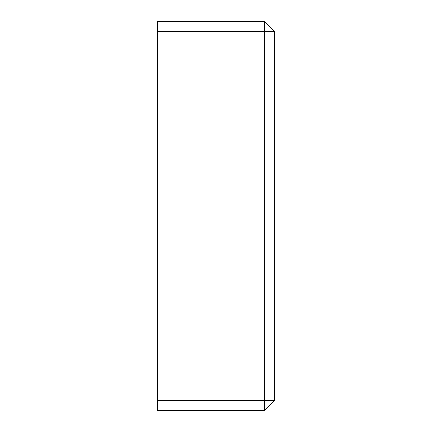 <?xml version="1.0" encoding="UTF-8"?>
<svg xmlns="http://www.w3.org/2000/svg" width="432" height="432" viewBox="0 0 432 432"><rect width="100%" height="100%" fill="white"/><g stroke="black" fill="none" stroke-linecap="round" stroke-linejoin="round"><path stroke-width="0.65" d="M157.68 400.68L157.68 31.32L264.6 31.32L264.6 400.68L157.68 400.68L157.68 410.4L264.6 410.4L264.6 400.68L274.32 400.68L264.6 410.4M264.6 21.6L274.32 31.32L264.6 31.32L264.6 21.6L157.68 21.6L157.68 31.32M274.32 400.68L274.32 31.32"/></g></svg>
